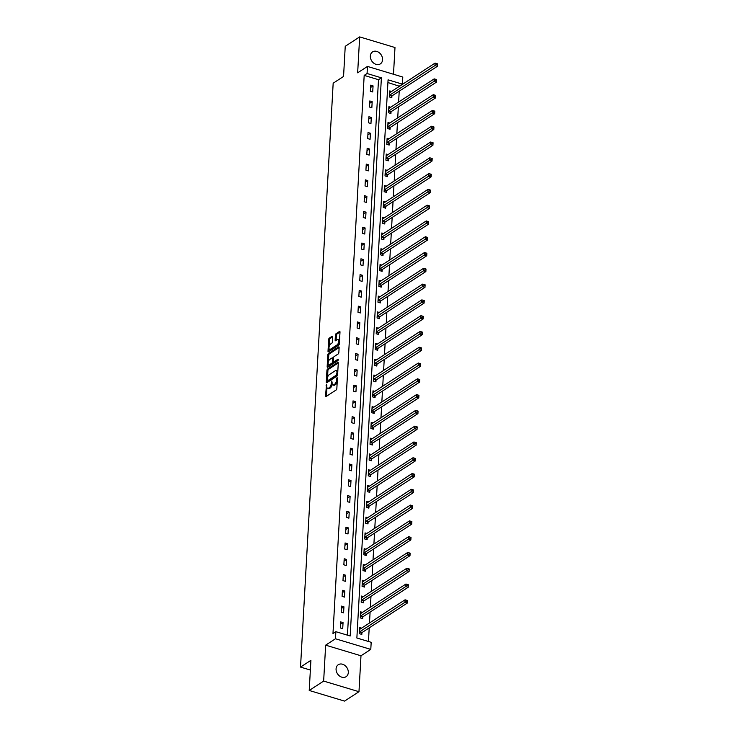 <?xml version="1.0" encoding="UTF-8"?>
<svg xmlns="http://www.w3.org/2000/svg" width="738" height="738" viewBox="0 0 738 738"><rect width="100%" height="100%" fill="white"/><g stroke="black" fill="none" stroke-linecap="round" stroke-linejoin="round"><path stroke-width="1.11" d="M326.537 384.433L325.513 395.946A1.098 0.498 -73.3 0 0 325.762 396.629A1.098 0.498 -73.3 0 0 326.03 396.564L336.224 389.932A1.098 0.498 -73.3 0 0 336.842 388.566L337.432 378.013L337.072 377.579L336.565 379.895A3.505 1.577 -73.3 0 1 334.572 384.249L333.724 384.802A3.505 1.577 -73.3 0 1 332.893 384.987A3.505 1.577 -73.3 0 1 332.091 382.81L331.805 381.002L331.297 383.326A3.505 1.577 -73.3 0 1 329.305 387.681L328.456 388.234A3.505 1.577 -73.3 0 1 327.626 388.419A3.505 1.577 -73.3 0 1 326.823 386.242L326.537 384.433M370.338 56.06A7.149 5.627 56.9 0 0 373.677 63.099A7.149 5.627 56.9 0 0 380.356 63.883A7.149 5.627 56.9 0 0 382.561 59.732A7.149 5.627 56.9 0 0 379.221 52.693A7.149 5.627 56.9 0 0 372.552 51.909A7.149 5.627 56.9 0 0 370.338 56.06M336.076 668.868A7.149 5.627 56.9 0 0 339.415 675.916A7.149 5.627 56.9 0 0 346.094 676.7A7.149 5.627 56.9 0 0 348.299 672.539A7.149 5.627 56.9 0 0 344.96 665.501A7.149 5.627 56.9 0 0 338.29 664.717A7.149 5.627 56.9 0 0 336.076 668.868M332.663 336.879A1.098 0.498 -73.3 0 0 332.414 336.196A1.098 0.498 -73.3 0 0 332.155 336.251L329.296 338.115A1.098 0.498 -73.3 0 0 328.668 339.48L328.013 351.196A1.098 0.498 -73.3 0 0 328.272 351.878A1.098 0.498 -73.3 0 0 328.53 351.823L338.724 345.181A1.098 0.498 -73.3 0 0 339.342 343.816L339.997 332.1A1.098 0.498 -73.3 0 0 339.748 331.417A1.098 0.498 -73.3 0 0 339.489 331.473L336.03 333.724A1.098 0.498 -73.3 0 0 335.412 335.089L335.135 340.107A1.098 0.498 -73.3 0 0 335.384 340.781A1.098 0.498 -73.3 0 0 335.642 340.725L337.358 339.609A2.934 1.319 -73.3 0 1 338.05 339.462A2.934 1.319 -73.3 0 1 338.641 341.952A2.934 1.319 -73.3 0 1 337.054 344.923L330.347 349.295A2.934 1.319 -73.3 0 1 329.655 349.452A2.934 1.319 -73.3 0 1 329.065 346.952A2.934 1.319 -73.3 0 1 330.642 343.982L331.759 343.253A1.098 0.498 -73.3 0 0 332.386 341.897L332.663 336.879M367.063 73.514L367.459 66.429L402.791 77.056L402.394 84.141L388.068 79.833L356.869 638.001L371.186 642.309L370.79 649.394L335.467 638.767L335.864 631.682L350.181 635.99L381.389 77.822L367.063 73.514L364.185 75.396L332.976 633.564L335.864 631.682M309.222 690.473L323.65 681.082L358.972 691.7L344.554 701.1L309.222 690.473L310.91 660.325L300.523 667.087L333.17 83.219L343.557 76.457L345.236 46.3L359.664 36.9L357.653 72.822L367.459 66.429M358.972 691.7L360.983 655.778L325.652 645.16L323.65 681.082M325.652 645.16L335.467 638.767M327.571 369.009A1.098 0.498 -73.3 0 0 326.943 370.365L326.288 382.09A1.098 0.498 -73.3 0 0 326.537 382.773A1.098 0.498 -73.3 0 0 326.805 382.718L336.998 376.076A1.098 0.498 -73.3 0 0 337.617 374.71L338.272 362.985A1.098 0.498 -73.3 0 0 338.022 362.312A1.098 0.498 -73.3 0 0 337.764 362.367L327.571 369.009L328.521 369.295A1.098 0.498 -73.3 0 0 327.903 370.651L327.524 377.395M327.155 366.648L327.81 354.923A1.098 0.498 -73.3 0 1 328.428 353.557L338.622 346.915A1.098 0.498 -73.3 0 1 338.88 346.86A1.098 0.498 -73.3 0 1 339.139 347.543L338.853 352.561A1.098 0.498 -73.3 0 1 338.235 353.926L334.102 356.611A1.098 0.498 -73.3 0 0 333.475 357.976L333.29 361.306A1.098 0.498 -73.3 0 0 333.539 361.989A1.098 0.498 -73.3 0 0 333.797 361.934L338.105 359.129L338.032 360.513L327.663 367.266A1.098 0.498 -73.3 0 1 327.404 367.321A1.098 0.498 -73.3 0 1 327.155 366.648L328.106 366.934L328.262 364.212M393.492 74.261L394.987 47.527L359.664 36.9M300.523 667.087L310.366 670.049M347.45 635.169L378.502 79.704L364.185 75.396M342.718 628.675L343.05 622.604L340.67 621.885L340.329 627.955L342.718 628.675M343.594 612.881L343.936 606.811L341.546 606.101L341.214 612.171L343.594 612.881M344.48 597.097L344.821 591.027L342.432 590.308L342.091 596.378L344.48 597.097M345.366 581.313L345.698 575.243L343.318 574.524L342.976 580.594L345.366 581.313M346.242 565.529L346.583 559.459L344.194 558.74L343.862 564.81L346.242 565.529M347.128 549.745L347.469 543.675L345.08 542.956L344.738 549.026L347.128 549.745M348.013 533.961L348.345 527.882L345.965 527.172L345.624 533.242L348.013 533.961M348.889 518.168L349.231 512.098L346.842 511.379L346.509 517.458L348.889 518.168M349.775 502.384L350.116 496.314L347.727 495.595L347.386 501.665L349.775 502.384M350.661 486.6L350.993 480.53L348.613 479.811L348.271 485.881L350.661 486.6M351.537 470.816L351.878 464.746L349.489 464.027L349.157 470.097L351.537 470.816M352.423 455.032L352.764 448.953L350.375 448.243L350.033 454.313L352.423 455.032M353.308 439.239L353.64 433.169L351.26 432.45L350.919 438.529L353.308 439.239M354.185 423.455L354.526 417.385L352.137 416.666L351.805 422.736L354.185 423.455M355.07 407.671L355.412 401.601L353.022 400.882L352.681 406.952L355.07 407.671M355.956 391.887L356.288 385.817L353.908 385.098L353.567 391.168L355.956 391.887M356.832 376.103L357.174 370.024L354.784 369.314L354.452 375.384L356.832 376.103M357.718 360.31L358.059 354.24L355.67 353.52L355.329 359.6L357.718 360.31M358.603 344.526L358.936 338.456L356.555 337.736L356.214 343.807L358.603 344.526M359.48 328.742L359.821 322.672L357.432 321.952L357.1 328.023L359.48 328.742M360.365 312.958L360.707 306.888L358.317 306.169L357.976 312.239L360.365 312.958M361.251 297.174L361.592 291.104L359.203 290.385L358.862 296.455L361.251 297.174M362.127 281.381L362.469 275.311L360.079 274.601L359.747 280.671L362.127 281.381M363.013 265.597L363.354 259.527L360.965 258.807L360.624 264.877L363.013 265.597M363.899 249.813L364.24 243.743L361.851 243.023L361.509 249.093L363.899 249.813M364.775 234.029L365.116 227.959L362.727 227.239L362.395 233.309L364.775 234.029M365.661 218.245L366.002 212.175L363.613 211.455L363.271 217.525L365.661 218.245M366.546 202.461L366.887 196.382L364.498 195.671L364.157 201.742L366.546 202.461M367.423 186.668L367.764 180.598L365.375 179.878L365.042 185.958L367.423 186.668M368.308 170.884L368.649 164.814L366.26 164.094L365.919 170.164L368.308 170.884M369.194 155.1L369.535 149.03L367.146 148.31L366.804 154.38L369.194 155.1M370.07 139.316L370.411 133.246L368.022 132.526L367.69 138.596L370.07 139.316M370.956 123.532L371.297 117.453L368.908 116.742L368.566 122.812L370.956 123.532M371.841 107.739L372.183 101.669L369.793 100.949L369.452 107.028L371.841 107.739M372.718 91.955L373.059 85.885L370.67 85.165L370.338 91.235L372.718 91.955M368.456 641.488L369.212 627.881M369.489 622.992L370.098 612.097M370.365 607.208L370.983 596.313M371.251 591.424L371.86 580.529M372.136 575.64L372.745 564.736M373.013 559.856L373.631 548.952M373.898 544.063L374.507 533.168M374.784 528.279L375.393 517.384M375.67 512.495L376.279 501.6M376.546 496.711L377.155 485.816M377.432 480.927L378.041 470.023M378.317 465.134L378.926 454.239M379.194 449.35L379.802 438.455M380.079 433.566L380.688 422.671M380.965 417.782L381.574 406.887M381.841 401.998L382.45 391.094M382.727 386.205L383.336 375.31M383.612 370.421L384.221 359.526M384.489 354.637L385.098 343.742M385.374 338.853L385.983 327.958M386.26 323.069L386.869 312.165M387.136 307.285L387.745 296.381M388.022 291.492L388.631 280.597M388.908 275.708L389.516 264.813M389.784 259.924L390.393 249.029M390.67 244.14L391.278 233.236M391.555 228.356L392.164 217.452M392.431 212.562L393.04 201.668M393.317 196.778L393.926 185.884M394.203 180.994L394.812 170.1M395.079 165.211L395.688 154.316M395.965 149.427L396.574 138.523M396.85 133.633L397.459 122.739M397.727 117.849L398.336 106.955M398.612 102.065L399.221 91.171M399.498 86.281L387.92 82.536M361.555 628.167L359.766 627.623L359.424 633.693L361.814 634.412L361.906 632.78M362.441 612.374L360.642 611.839L360.31 617.909L362.69 618.629L362.782 616.986M363.317 596.59L361.528 596.055L361.186 602.125L363.576 602.845L363.668 601.202M364.203 580.806L362.413 580.271L362.072 586.341L364.461 587.061L364.554 585.418M365.089 565.022L363.29 564.478L362.958 570.557L365.338 571.267L365.43 569.635M365.965 549.238L364.175 548.694L363.834 554.764L366.223 555.483L366.316 553.851M366.851 533.445L365.061 532.91L364.72 538.98L367.109 539.699L367.201 538.057M367.736 517.661L365.937 517.126L365.605 523.196L367.985 523.915L368.077 522.273M368.613 501.877L366.823 501.342L366.482 507.412L368.871 508.131L368.963 506.489M369.498 486.093L367.709 485.549L367.367 491.628L369.756 492.338L369.849 490.705M370.384 470.309L368.585 469.765L368.253 475.835L370.633 476.554L370.725 474.921M371.26 454.516L369.47 453.981L369.129 460.051L371.518 460.77L371.611 459.128M372.146 438.732L370.356 438.197L370.015 444.267L372.404 444.986L372.496 443.344M373.031 422.948L371.232 422.413L370.9 428.483L373.28 429.202L373.373 427.56M373.908 407.164L372.118 406.62L371.777 412.699L374.166 413.409L374.258 411.776M374.793 391.38L373.004 390.836L372.662 396.906L375.052 397.625L375.144 395.992M375.679 375.596L373.88 375.052L373.548 381.122L375.928 381.841L376.02 380.208M376.555 359.803L374.766 359.268L374.424 365.338L376.814 366.057L376.906 364.415M377.441 344.019L375.651 343.484L375.31 349.554L377.699 350.273L377.791 348.631M378.326 328.235L376.528 327.7L376.195 333.77L378.576 334.48L378.668 332.847M379.203 312.451L377.413 311.906L377.072 317.977L379.461 318.696L379.553 317.063M380.088 296.667L378.299 296.123L377.957 302.193L380.347 302.912L380.439 301.279M380.974 280.874L379.175 280.339L378.843 286.409L381.223 287.128L381.315 285.486M381.85 265.09L380.061 264.555L379.719 270.625L382.109 271.344L382.201 269.702M382.736 249.306L380.946 248.771L380.605 254.841L382.994 255.56L383.087 253.918M383.622 233.522L381.823 232.977L381.491 239.057L383.871 239.767L383.963 238.134M384.498 217.738L382.708 217.193L382.367 223.263L384.756 223.983L384.849 222.35M385.384 201.944L383.594 201.409L383.253 207.479L385.642 208.199L385.734 206.557M386.269 186.161L384.47 185.625L384.138 191.696L386.518 192.415L386.611 190.773M387.146 170.377L385.356 169.841L385.015 175.912L387.404 176.631L387.496 174.989M388.031 154.593L386.242 154.048L385.9 160.128L388.289 160.838L388.382 159.205M388.917 138.809L387.118 138.264L386.786 144.334L389.166 145.054L389.258 143.421M389.793 123.015L388.004 122.48L387.662 128.55L390.051 129.27L390.144 127.628M390.679 107.231L388.889 106.696L388.548 112.766L390.937 113.486L391.029 111.844M391.564 91.447L389.765 90.912L389.433 96.982L391.813 97.702L391.906 96.06M399.507 86.014L402.394 84.141M360.983 655.778L370.79 649.394M378.502 79.704L381.389 77.822M343.05 622.604L340.532 624.237M343.936 606.811L341.417 608.453M344.821 591.027L342.303 592.669M345.698 575.243L343.179 576.885M346.583 559.459L344.065 561.101M347.469 543.675L344.95 545.308M348.345 527.882L345.827 529.524M349.231 512.098L346.712 513.74M350.116 496.314L347.598 497.956M350.993 480.53L348.474 482.172M351.878 464.746L349.36 466.388M352.764 448.953L350.246 450.595M353.64 433.169L351.122 434.811M354.526 417.385L352.008 419.027M355.412 401.601L352.893 403.243M356.288 385.817L353.77 387.459M357.174 370.024L354.655 371.666M358.059 354.24L355.541 355.882M358.936 338.456L356.417 340.098M359.821 322.672L357.303 324.314M360.707 306.888L358.188 308.53M361.592 291.104L359.065 292.737M362.469 275.311L359.95 276.953M363.354 259.527L360.836 261.169M364.24 243.743L361.712 245.385M365.116 227.959L362.598 229.601M366.002 212.175L363.483 213.808M366.887 196.382L364.36 198.024M367.764 180.598L365.245 182.24M368.649 164.814L366.131 166.456M369.535 149.03L367.007 150.672M370.411 133.246L367.893 134.879M371.297 117.453L368.779 119.095M372.183 101.669L369.664 103.311M373.059 85.885L370.541 87.527M327.626 388.419L328.576 388.705A3.505 1.577 -73.3 0 0 329.416 388.529L328.456 388.234M332.201 384.111A3.505 1.577 -73.3 0 1 330.264 387.976L329.416 388.529M332.893 384.987L333.844 385.273A3.505 1.577 -73.3 0 0 334.674 385.098L333.724 384.802M337.22 381.823A3.505 1.577 -73.3 0 1 335.532 384.544L334.674 385.098M326.952 387.598L326.473 396.232A1.098 0.498 -73.3 0 0 326.464 396.278M338.272 362.939L328.521 369.295M337.718 372.921L336.962 372.69A3.505 1.577 -73.3 0 0 336.159 370.513A3.505 1.577 -73.3 0 0 335.329 370.697L329.213 374.683A3.505 1.577 -73.3 0 0 327.22 379.037L327.248 382.376A1.098 0.498 -73.3 0 0 327.238 382.422M328.142 381.112L327.321 380.956L336.445 375.089L336.962 372.69M328.272 381.242L327.506 380.919M337.497 375.291L328.456 381.205M337.792 371.62A3.505 1.577 -73.3 0 0 337.118 370.799L336.159 370.513M328.401 361.657L328.761 355.209L327.81 354.923M339.139 347.497L329.388 353.853A1.098 0.498 -73.3 0 0 328.761 355.209M334.314 362.081A1.098 0.498 -73.3 0 0 334.499 362.275A1.098 0.498 -73.3 0 0 334.757 362.22L338.419 359.83M329.812 359.406A2.934 1.319 -73.3 0 0 328.226 362.376A2.934 1.319 -73.3 0 0 328.816 364.876A2.934 1.319 -73.3 0 0 329.508 364.729L331.879 363.188A1.098 0.498 -73.3 0 0 332.497 361.823L332.681 358.493A1.098 0.498 -73.3 0 0 332.432 357.81A1.098 0.498 -73.3 0 0 332.174 357.865L329.812 359.406M328.816 364.876L329.766 365.162A2.934 1.319 -73.3 0 0 330.467 365.015L329.508 364.729M333.465 361.943L333.456 362.109A1.098 0.498 -73.3 0 1 332.829 363.474L330.467 365.015M333.465 358.142A1.098 0.498 -73.3 0 0 333.391 358.096L332.432 357.81M329.655 349.452L330.606 349.738A2.934 1.319 -73.3 0 0 331.297 349.581L330.347 349.295M339.388 343.069A2.934 1.319 -73.3 0 1 338.013 345.209L331.297 349.581M339.535 340.347A2.934 1.319 -73.3 0 0 339.01 339.748L338.05 339.462M339.997 332.054L336.989 334.01A1.098 0.498 -73.3 0 0 336.362 335.375L336.085 340.393A1.098 0.498 -73.3 0 0 336.085 340.439M329.12 348.853L328.973 351.482A1.098 0.498 -73.3 0 0 328.973 351.537M332.663 336.823L330.246 338.401A1.098 0.498 -73.3 0 0 329.628 339.766L329.268 346.122M406.509 600.289L406.444 601.304L407.404 601.59L407.459 600.575L405.079 599.8L407.468 600.52L407.33 603.047L404.941 602.337L405.079 599.8L359.959 629.2A1.116 0.507 106.7 0 1 359.757 629.265L359.674 629.265M360.864 634.126L361.989 632.66A1.116 0.507 106.7 0 1 362.21 632.448L407.33 603.047L407.404 601.59M359.517 632.06L359.6 631.94A1.116 0.507 106.7 0 1 359.821 631.728L406.444 601.304M407.385 584.505L407.33 585.52L408.289 585.806L408.345 584.791L405.965 584.016L408.354 584.736L408.206 587.264L405.826 586.544L405.965 584.016L360.845 613.416A1.116 0.507 106.7 0 1 360.633 613.481L360.55 613.481M361.749 618.343L362.875 616.876A1.116 0.507 106.7 0 1 363.096 616.664L408.206 587.264L408.289 585.806M360.393 616.276L360.485 616.156A1.116 0.507 106.7 0 1 360.707 615.944L407.33 585.52M408.271 568.721L408.215 569.727L409.166 570.022L409.221 569.007L406.85 568.232L409.23 568.952L409.092 571.48L406.703 570.76L406.85 568.232L361.731 597.632A1.116 0.507 106.7 0 1 361.519 597.697L361.435 597.688M362.635 602.559L363.751 601.092A1.116 0.507 106.7 0 1 363.972 600.88L409.092 571.48L409.166 570.022M361.279 600.483L361.371 600.372A1.116 0.507 106.7 0 1 361.583 600.16L408.215 569.727M409.156 552.937L409.092 553.943L410.051 554.229L410.107 553.223L407.727 552.448L410.116 553.168L409.977 555.696L407.588 554.976L407.727 552.448L362.607 581.839A1.116 0.507 106.7 0 1 362.404 581.913L362.321 581.904M363.511 586.775L364.637 585.308A1.116 0.507 106.7 0 1 364.858 585.086L409.977 555.696L410.051 554.229M362.164 584.699L362.247 584.588A1.116 0.507 106.7 0 1 362.469 584.376L409.092 553.943M410.033 537.144L409.977 538.159L410.937 538.445L410.992 537.43L408.612 536.664L411.001 537.375L410.854 539.912L408.474 539.192L408.612 536.664L363.493 566.055A1.116 0.507 106.7 0 1 363.281 566.12L363.197 566.12M364.397 570.991L365.522 569.515A1.116 0.507 106.7 0 1 365.744 569.302L410.854 539.912L410.937 538.445M363.041 568.915L363.133 568.804A1.116 0.507 106.7 0 1 363.354 568.583L409.977 538.159M410.918 521.36L410.863 522.375L411.813 522.661L411.869 521.646L409.498 520.871L411.878 521.591L411.739 524.128L409.35 523.408L409.498 520.871L364.378 550.271A1.116 0.507 106.7 0 1 364.166 550.336L364.083 550.336M365.282 555.197L366.399 553.731A1.116 0.507 106.7 0 1 366.62 553.518L411.739 524.128L411.813 522.661M363.926 553.131L364.019 553.011A1.116 0.507 106.7 0 1 364.231 552.799L410.863 522.375M411.804 505.576L411.739 506.591L412.699 506.877L412.754 505.862L410.374 505.087L412.763 505.807L412.625 508.334L410.236 507.624L410.374 505.087L365.255 534.487A1.116 0.507 106.7 0 1 365.052 534.552L364.969 534.552M366.159 539.413L367.284 537.947A1.116 0.507 106.7 0 1 367.506 537.734L412.625 508.334L412.699 506.877M364.812 537.347L364.895 537.227A1.116 0.507 106.7 0 1 365.116 537.015L411.739 506.591M412.68 489.792L412.625 490.798L413.584 491.093L413.64 490.078L411.26 489.303L413.649 490.023L413.501 492.55L411.121 491.831L411.26 489.303L366.14 518.703A1.116 0.507 106.7 0 1 365.928 518.768L365.845 518.759M367.044 523.629L368.17 522.163A1.116 0.507 106.7 0 1 368.391 521.95L413.501 492.55L413.584 491.093M365.688 521.554L365.78 521.443A1.116 0.507 106.7 0 1 366.002 521.231L412.625 490.798M413.566 474.008L413.511 475.014L414.461 475.3L414.516 474.294L412.145 473.519L414.525 474.239L414.387 476.766L411.998 476.047L412.145 473.519L367.026 502.91A1.116 0.507 106.7 0 1 366.814 502.984L366.731 502.975M367.93 507.845L369.046 506.379A1.116 0.507 106.7 0 1 369.268 506.157L414.387 476.766L414.461 475.3M366.574 505.77L366.666 505.659A1.116 0.507 106.7 0 1 366.878 505.447L413.511 475.014M414.452 458.215L414.387 459.23L415.346 459.516L415.402 458.501L413.022 457.735L415.411 458.455L415.273 460.982L412.883 460.263L413.022 457.735L367.902 487.126A1.116 0.507 106.7 0 1 367.699 487.2L367.616 487.191M368.806 492.061L369.932 490.585A1.116 0.507 106.7 0 1 370.153 490.373L415.273 460.982L415.346 459.516M367.459 489.986L367.542 489.875A1.116 0.507 106.7 0 1 367.764 489.654L414.387 459.23M415.328 442.431L415.273 443.446L416.232 443.732L416.287 442.717L413.907 441.951L416.297 442.662L416.149 445.199L413.769 444.479L413.907 441.951L368.788 471.342A1.116 0.507 106.7 0 1 368.576 471.407L368.493 471.407M369.692 476.268L370.817 474.802A1.116 0.507 106.7 0 1 371.039 474.589L416.149 445.199L416.232 443.732M368.345 474.202L368.428 474.082A1.116 0.507 106.7 0 1 368.649 473.87L415.273 443.446M416.214 426.647L416.158 427.662L417.108 427.948L417.164 426.933L414.793 426.158L417.173 426.878L417.035 429.405L414.645 428.695L414.793 426.158L369.673 455.558A1.116 0.507 106.7 0 1 369.461 455.623L369.378 455.623M370.577 460.484L371.694 459.018A1.116 0.507 106.7 0 1 371.915 458.805L417.035 429.405L417.108 427.948M369.221 458.418L369.314 458.298A1.116 0.507 106.7 0 1 369.535 458.086L416.158 427.662M417.099 410.863L417.035 411.869L417.994 412.164L418.049 411.149L415.669 410.374L418.059 411.094L417.92 413.621L415.531 412.902L415.669 410.374L370.559 439.774A1.116 0.507 106.7 0 1 370.347 439.839L370.264 439.83M371.454 444.7L372.579 443.234A1.116 0.507 106.7 0 1 372.801 443.021L417.92 413.621L417.994 412.164M370.107 442.625L370.19 442.514A1.116 0.507 106.7 0 1 370.411 442.302L417.035 411.869M417.976 395.079L417.92 396.085L418.88 396.371L418.935 395.365L416.555 394.59L418.944 395.31L418.797 397.837L416.416 397.118L416.555 394.59L371.435 423.981A1.116 0.507 106.7 0 1 371.223 424.055L371.14 424.046M372.339 428.916L373.465 427.45A1.116 0.507 106.7 0 1 373.686 427.228L418.797 397.837L418.88 396.371M370.993 426.841L371.076 426.73A1.116 0.507 106.7 0 1 371.297 426.518L417.92 396.085M418.861 379.286L418.806 380.301L419.756 380.587L419.811 379.581L417.44 378.806L419.821 379.526L419.682 382.053L417.293 381.334L417.44 378.806L372.321 408.197A1.116 0.507 106.7 0 1 372.109 408.271L372.026 408.262M373.225 413.132L374.341 411.656A1.116 0.507 106.7 0 1 374.563 411.444L419.682 382.053L419.756 380.587M371.869 411.057L371.961 410.946A1.116 0.507 106.7 0 1 372.183 410.725L418.806 380.301M419.747 363.502L419.691 364.517L420.642 364.803L420.697 363.788L418.317 363.022L420.706 363.733L420.568 366.269L418.178 365.55L418.317 363.022L373.207 392.413A1.116 0.507 106.7 0 1 372.994 392.478L372.911 392.478M374.101 397.339L375.227 395.872A1.116 0.507 106.7 0 1 375.448 395.66L420.568 366.269L420.642 364.803M372.755 395.273L372.838 395.153A1.116 0.507 106.7 0 1 373.059 394.941L419.691 364.517M420.623 347.718L420.568 348.733L421.527 349.019L421.582 348.004L419.202 347.229L421.592 347.949L421.444 350.476L419.064 349.766L419.202 347.229L374.083 376.629A1.116 0.507 106.7 0 1 373.871 376.694L373.788 376.694M374.987 381.555L376.112 380.088A1.116 0.507 106.7 0 1 376.334 379.876L421.444 350.476L421.527 349.019M373.64 379.489L373.723 379.369A1.116 0.507 106.7 0 1 373.945 379.157L420.568 348.733M421.509 331.934L421.453 332.949L422.404 333.235L422.459 332.22L420.088 331.445L422.468 332.165L422.33 334.692L419.94 333.973L420.088 331.445L374.969 360.845A1.116 0.507 106.7 0 1 374.756 360.91L374.673 360.9M375.873 365.771L376.989 364.304A1.116 0.507 106.7 0 1 377.21 364.092L422.33 334.692L422.404 333.235M374.517 363.705L374.609 363.585A1.116 0.507 106.7 0 1 374.83 363.373L421.453 332.949M422.394 316.15L422.339 317.156L423.289 317.441L423.344 316.436L420.964 315.661L423.354 316.381L423.215 318.908L420.826 318.189L420.964 315.661L375.854 345.061A1.116 0.507 106.7 0 1 375.642 345.126L375.559 345.116M376.749 349.987L377.874 348.521A1.116 0.507 106.7 0 1 378.096 348.308L423.215 318.908L423.289 317.441M375.402 347.912L375.485 347.801A1.116 0.507 106.7 0 1 375.707 347.589L422.339 317.156M423.271 300.357L423.215 301.372L424.175 301.657L424.23 300.652L421.85 299.877L424.239 300.597L424.092 303.124L421.712 302.405L421.85 299.877L376.731 329.268A1.116 0.507 106.7 0 1 376.518 329.342L376.435 329.332M377.635 334.203L378.76 332.727A1.116 0.507 106.7 0 1 378.981 332.515L424.092 303.124L424.175 301.657M376.288 332.128L376.371 332.017A1.116 0.507 106.7 0 1 376.592 331.805L423.215 301.372M424.156 284.573L424.101 285.588L425.051 285.874L425.106 284.859L422.736 284.093L425.116 284.803L424.977 287.34L422.588 286.621L422.736 284.093L377.616 313.484A1.116 0.507 106.7 0 1 377.404 313.549L377.321 313.549M378.52 318.41L379.636 316.943A1.116 0.507 106.7 0 1 379.858 316.731L424.977 287.34L425.051 285.874M377.164 316.344L377.256 316.224A1.116 0.507 106.7 0 1 377.478 316.012L424.101 285.588M425.042 268.789L424.987 269.804L425.937 270.09L425.992 269.075L423.612 268.3L426.001 269.019L425.863 271.547L423.474 270.837L423.612 268.3L378.502 297.7A1.116 0.507 106.7 0 1 378.29 297.765L378.207 297.765M379.397 302.626L380.522 301.159A1.116 0.507 106.7 0 1 380.743 300.947L425.863 271.547L425.937 270.09M378.05 300.56L378.133 300.44A1.116 0.507 106.7 0 1 378.354 300.228L424.987 269.804M425.918 253.005L425.863 254.02L426.822 254.306L426.878 253.291L424.498 252.516L426.887 253.235L426.739 255.763L424.359 255.044L424.498 252.516L379.378 281.916A1.116 0.507 106.7 0 1 379.166 281.981L379.083 281.981M380.282 286.842L381.408 285.375A1.116 0.507 106.7 0 1 381.629 285.163L426.739 255.763L426.822 254.306M378.935 284.776L379.018 284.656A1.116 0.507 106.7 0 1 379.24 284.444L425.863 254.02M426.804 237.221L426.749 238.226L427.699 238.512L427.763 237.507L425.383 236.732L427.763 237.451L427.625 239.979L425.236 239.26L425.383 236.732L380.264 266.132A1.116 0.507 106.7 0 1 380.052 266.197L379.969 266.187M381.168 271.058L382.293 269.591A1.116 0.507 106.7 0 1 382.505 269.379L427.625 239.979L427.699 238.512M379.812 268.983L379.904 268.872A1.116 0.507 106.7 0 1 380.125 268.66L426.749 238.226M427.689 221.428L427.634 222.442L428.584 222.728L428.64 221.723L426.26 220.948L428.649 221.668L428.51 224.195L426.121 223.476L426.26 220.948L381.149 250.339A1.116 0.507 106.7 0 1 380.937 250.413L380.854 250.403M382.044 255.274L383.17 253.807A1.116 0.507 106.7 0 1 383.391 253.586L428.51 224.195L428.584 222.728M380.697 253.199L380.78 253.088A1.116 0.507 106.7 0 1 381.002 252.876L427.634 222.442M428.566 205.644L428.51 206.658L429.47 206.944L429.525 205.93L427.145 205.164L429.534 205.874L429.387 208.411L427.007 207.692L427.145 205.164L382.026 234.555A1.116 0.507 106.7 0 1 381.814 234.619L381.74 234.619M382.93 239.49L384.055 238.014A1.116 0.507 106.7 0 1 384.277 237.802L429.387 208.411L429.47 206.944M381.583 237.415L381.666 237.304A1.116 0.507 106.7 0 1 381.887 237.083L428.51 206.658M429.451 189.86L429.396 190.874L430.346 191.16L430.411 190.146L428.031 189.371L430.411 190.09L430.272 192.627L427.883 191.908L428.031 189.371L382.911 218.771A1.116 0.507 106.7 0 1 382.699 218.835L382.616 218.835M383.815 223.697L384.941 222.23A1.116 0.507 106.7 0 1 385.153 222.018L430.272 192.627L430.346 191.16M382.459 221.631L382.552 221.511A1.116 0.507 106.7 0 1 382.773 221.299L429.396 190.874M430.337 174.076L430.282 175.091L431.232 175.376L431.287 174.362L428.907 173.587L431.296 174.306L431.158 176.834L428.769 176.124L428.907 173.587L383.797 202.987A1.116 0.507 106.7 0 1 383.585 203.051L383.502 203.051M384.692 207.913L385.817 206.446A1.116 0.507 106.7 0 1 386.039 206.234L431.158 176.834L431.232 175.376M383.345 205.847L383.428 205.727A1.116 0.507 106.7 0 1 383.649 205.515L430.282 175.091M431.213 158.292L431.158 159.297L432.117 159.593L432.173 158.578L429.793 157.803L432.182 158.522L432.034 161.05L429.654 160.331L429.793 157.803L384.673 187.203A1.116 0.507 106.7 0 1 384.461 187.267L384.387 187.258M385.577 192.129L386.703 190.662A1.116 0.507 106.7 0 1 386.924 190.45L432.034 161.05L432.117 159.593M384.23 190.053L384.314 189.943A1.116 0.507 106.7 0 1 384.535 189.731L431.158 159.297M432.099 142.508L432.044 143.513L432.994 143.799L433.058 142.794L430.678 142.019L433.058 142.738L432.92 145.266L430.531 144.547L430.678 142.019L385.559 171.41A1.116 0.507 106.7 0 1 385.347 171.484L385.264 171.474M386.463 176.345L387.588 174.878A1.116 0.507 106.7 0 1 387.801 174.657L432.92 145.266L432.994 143.799M385.107 174.269L385.199 174.159A1.116 0.507 106.7 0 1 385.421 173.947L432.044 143.513M432.985 126.715L432.929 127.729L433.879 128.015L433.935 127.001L431.555 126.235L433.944 126.954L433.806 129.482L431.416 128.763L431.555 126.235L386.444 155.626A1.116 0.507 106.7 0 1 386.232 155.69L386.149 155.69M387.339 160.561L388.465 159.085A1.116 0.507 106.7 0 1 388.686 158.873L433.806 129.482L433.879 128.015M385.992 158.486L386.075 158.375A1.116 0.507 106.7 0 1 386.297 158.153L432.929 127.729M433.861 110.931L433.806 111.945L434.765 112.231L434.82 111.217L432.44 110.451L434.83 111.161L434.682 113.698L432.302 112.979L432.44 110.451L387.321 139.842A1.116 0.507 106.7 0 1 387.109 139.906L387.035 139.906M388.225 144.768L389.35 143.301A1.116 0.507 106.7 0 1 389.572 143.089L434.682 113.698L434.765 112.231M386.878 142.702L386.961 142.582A1.116 0.507 106.7 0 1 387.182 142.369L433.806 111.945M434.747 95.147L434.691 96.161L435.641 96.447L435.706 95.433L433.326 94.658L435.706 95.377L435.568 97.905L433.178 97.195L433.326 94.658L388.206 124.058A1.116 0.507 106.7 0 1 387.994 124.122L387.911 124.122M389.111 128.984L390.236 127.517A1.116 0.507 106.7 0 1 390.448 127.305L435.568 97.905L435.641 96.447M387.754 126.918L387.847 126.798A1.116 0.507 106.7 0 1 388.068 126.585L434.691 96.161M435.632 79.363L435.577 80.368L436.527 80.663L436.582 79.649L434.202 78.874L436.592 79.593L436.453 82.121L434.064 81.401L434.202 78.874L389.092 108.274A1.116 0.507 106.7 0 1 388.88 108.338L388.797 108.329M389.987 113.2L391.112 111.733A1.116 0.507 106.7 0 1 391.334 111.521L436.453 82.121L436.527 80.663M388.64 111.124L388.723 111.014A1.116 0.507 106.7 0 1 388.944 110.801L435.577 80.368M436.509 63.579L436.453 64.584L437.413 64.87L437.468 63.865L435.088 63.09L437.477 63.809L437.33 66.337L434.95 65.617L435.088 63.09L389.968 92.481A1.116 0.507 106.7 0 1 389.756 92.554L389.682 92.545M390.872 97.416L391.998 95.949A1.116 0.507 106.7 0 1 392.219 95.728L437.33 66.337L437.413 64.87M389.526 95.34L389.609 95.23A1.116 0.507 106.7 0 1 389.83 95.017L436.453 64.584M326.86 385.614L326.104 385.393M337.386 378.751L336.639 378.529M332.128 382.183L331.371 381.961M330.264 387.976L329.305 387.681M332.1 383.566L331.297 383.326M335.532 384.544L334.572 384.249M337.312 380.116L336.565 379.895M326.473 396.232L325.513 395.946M327.248 382.376L326.288 382.09M327.903 370.651L326.943 370.365M337.404 375.374L336.445 375.089M337.635 374.36L336.888 374.129M329.388 353.853L328.428 353.557M334.757 362.22L333.797 361.934M332.829 363.474L331.879 363.188M333.456 362.109L332.497 361.823M333.438 358.723L332.681 358.493M338.013 345.209L337.054 344.923M336.085 340.393L335.135 340.107M336.362 335.375L335.412 335.089M336.989 334.01L336.03 333.724M328.973 351.482L328.013 351.196M329.628 339.766L328.668 339.48M330.246 338.401L329.296 338.115M361.989 632.66L359.6 631.94M362.21 632.448L359.821 631.728M362.875 616.876L360.485 616.156M363.096 616.664L360.707 615.944M363.751 601.092L361.371 600.372M363.972 600.88L361.583 600.16M364.637 585.308L362.247 584.588M364.858 585.086L362.469 584.376M365.522 569.515L363.133 568.804M365.744 569.302L363.354 568.583M366.399 553.731L364.019 553.011M366.62 553.518L364.231 552.799M367.284 537.947L364.895 537.227M367.506 537.734L365.116 537.015M368.17 522.163L365.78 521.443M368.391 521.95L366.002 521.231M369.046 506.379L366.666 505.659M369.268 506.157L366.878 505.447M369.932 490.585L367.542 489.875M370.153 490.373L367.764 489.654M370.817 474.802L368.428 474.082M371.039 474.589L368.649 473.87M371.694 459.018L369.314 458.298M371.915 458.805L369.535 458.086M372.579 443.234L370.19 442.514M372.801 443.021L370.411 442.302M373.465 427.45L371.076 426.73M373.686 427.228L371.297 426.518M374.341 411.656L371.961 410.946M374.563 411.444L372.183 410.725M375.227 395.872L372.838 395.153M375.448 395.66L373.059 394.941M376.112 380.088L373.723 379.369M376.334 379.876L373.945 379.157M376.989 364.304L374.609 363.585M377.21 364.092L374.83 363.373M377.874 348.521L375.485 347.801M378.096 348.308L375.707 347.589M378.76 332.727L376.371 332.017M378.981 332.515L376.592 331.805M379.636 316.943L377.256 316.224M379.858 316.731L377.478 316.012M380.522 301.159L378.133 300.44M380.743 300.947L378.354 300.228M381.408 285.375L379.018 284.656M381.629 285.163L379.24 284.444M382.293 269.591L379.904 268.872M382.505 269.379L380.125 268.66M383.17 253.807L380.78 253.088M383.391 253.586L381.002 252.876M384.055 238.014L381.666 237.304M384.277 237.802L381.887 237.083M384.941 222.23L382.552 221.511M385.153 222.018L382.773 221.299M385.817 206.446L383.428 205.727M386.039 206.234L383.649 205.515M386.703 190.662L384.314 189.943M386.924 190.45L384.535 189.731M387.588 174.878L385.199 174.159M387.801 174.657L385.421 173.947M388.465 159.085L386.075 158.375M388.686 158.873L386.297 158.153M389.35 143.301L386.961 142.582M389.572 143.089L387.182 142.369M390.236 127.517L387.847 126.798M390.448 127.305L388.068 126.585M391.112 111.733L388.723 111.014M391.334 111.521L388.944 110.801M391.998 95.949L389.609 95.23M392.219 95.728L389.83 95.017M334.499 362.275L333.539 361.989"/></g></svg>
